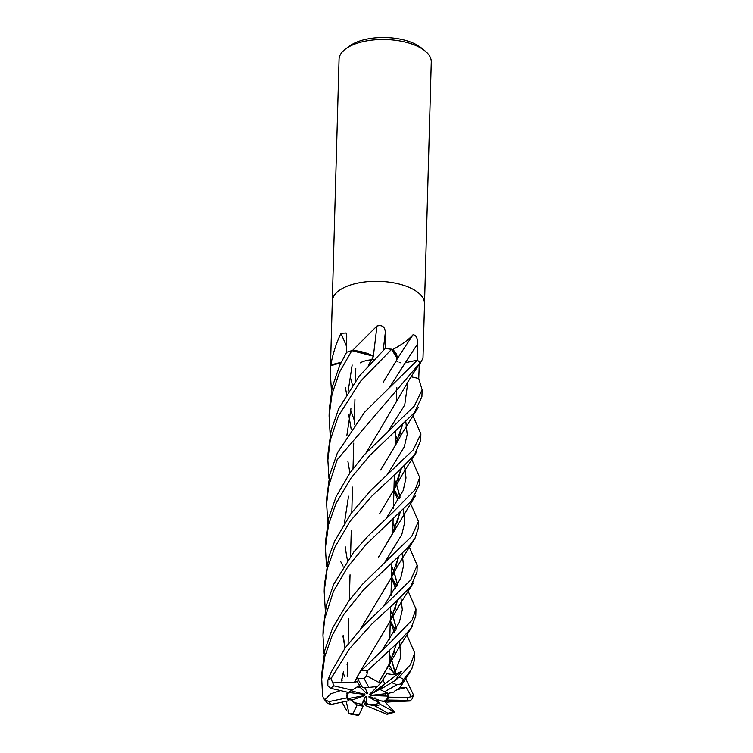 <?xml version="1.0" encoding="UTF-8"?>
<svg xmlns="http://www.w3.org/2000/svg" width="753" height="753" viewBox="0 0 753 753"><rect width="100%" height="100%" fill="white"/><g stroke="black" fill="none" stroke-linecap="round" stroke-linejoin="round"><path stroke-width="1.13" d="M341.024 362.664L330.727 365.76A46.131 21.159 -178.4 0 0 330.435 367.765A46.131 21.159 -178.4 0 0 330.426 367.841M389.753 701.928L387.39 702.135L380.943 700.921L383.851 701.137L387.258 700.055A20.755 9.525 -178.4 0 0 388.134 697.447A20.755 9.525 -178.4 0 0 388.134 697.165L387.814 693.485L388.162 696.139L370.401 695.443L387.899 693.466L384.454 691.828A20.755 9.525 -178.4 0 0 380.058 689.607L384.896 683.799L381.14 688.374L370.9 694.247L369.544 694.304L375.888 688.167L375.032 686.529L377.432 686.501L375.888 688.167M376.161 699.113L379.578 703.217L368.914 697.052L369.036 696.421L380.943 700.921M368.97 704.761L366.353 704.121L366.664 703.424L368.97 704.761A20.755 9.525 -178.4 0 0 379.578 703.217M363.228 701.316L365.676 705.655L366.353 704.121L363.915 699.829L366.353 704.121L375.098 705.881L387.842 713.279L387.023 714.268L368.236 706.54M352.206 701.363L350.559 699.801L352.959 699.753L352.206 701.363A20.755 9.525 -178.4 0 0 361.845 704.281L365.309 696.826L366.457 696.506L366.664 703.424M348.62 699.838L350.559 699.801L350.136 698.144L350.559 699.801L357.129 704.921L352.95 713.844L349.072 713.712L346.248 701.542M346.681 694.925A20.755 9.525 -178.4 0 0 348.328 698.52L364.612 695.621L352.959 699.753M348.874 692.148L350.164 692.675L346.917 693.344L347.265 692.158L346.888 697.899A20.755 9.525 -178.4 0 0 348.837 700.732L348.328 698.52M424.513 303.826A46.131 21.159 -178.4 0 0 424.513 303.751L431.271 61.981A46.131 21.159 -178.4 0 0 424.956 50.884A46.131 21.159 -178.4 0 0 348.686 46.94A46.131 21.159 -178.4 0 0 345.966 48.681A46.131 21.159 -178.4 0 0 339.048 59.412L332.289 301.172A46.131 21.159 -178.4 0 0 332.289 301.247M341.928 288.71A46.131 21.159 -178.4 0 0 332.289 301.172A46.131 21.159 -178.4 0 1 341.928 288.71A46.131 21.159 -178.4 0 1 393.593 282.817A46.131 21.159 -178.4 0 1 424.513 303.751A46.131 21.159 -178.4 0 0 393.593 282.817A46.131 21.159 -178.4 0 0 341.928 288.71M424.956 50.884L421.096 47.768A41.519 19.041 -178.4 0 0 352.442 44.22A41.519 19.041 -178.4 0 0 349.994 45.782L345.966 48.681M341.109 362.494A32.388 14.853 -178.4 0 0 331.028 365.167A6.24 2.861 1.6 0 1 330.783 365.412A46.131 21.159 -178.4 0 0 330.435 367.765L332.289 301.172M330.783 365.412L330.887 364.819C332.675 354.239 336.036 343.735 340.949 333.297L346.135 332.977L346.738 336.318L346.587 352.31A46.131 21.159 -178.4 0 1 352.489 350.465L376.924 326.03C382.157 324.647 384.962 326.746 385.338 332.327L385.254 348.488M396.727 359.689A779.346 332.534 125.8 0 1 413.068 334.718C416.155 335.104 417.689 338.153 417.651 343.867L417.388 360.122L405.293 362.739L417.397 360.132L364.527 412.277L337.344 453.014L329.814 474.531L326.821 497.008L326.633 503.672M328.957 478.428L327.856 460.055L330.256 440.129L338.37 416.033L360.508 381.263L391.56 349.373L397 358.089L396.464 360.433L397 358.089A32.388 14.853 -178.4 0 0 392.793 349.684A763.956 325.964 125.8 0 1 392.991 349.373C401.707 344.78 408.399 339.895 413.068 334.718M392.793 349.684A6.24 2.861 1.6 0 1 392.304 349.505L392.991 349.373M392.304 349.505A46.131 21.159 -178.4 0 0 385.272 348.46M396.972 357.063L391.588 349.392M405.283 362.758L389.856 386.938L405.293 362.739L414.743 360.706M418.649 365.111A32.388 14.853 -178.4 0 0 419.976 363.868A32.388 14.853 -178.4 0 0 420.278 363.548A6.24 2.861 1.6 0 1 420.259 363.266A46.131 21.159 -178.4 0 0 417.388 360.122A46.131 21.159 -178.4 0 1 419.995 362.918L337.156 459.725L328.619 486.118L326.633 503.701L327.734 522.366M373.347 356.084A779.346 231.999 99.7 0 0 376.924 326.03M330.162 434.679L329.08 416.014L332.082 393.838L339.603 372.001L351.82 350.644L369.855 354.447L373.544 356.329L369.855 354.447A32.388 14.853 -178.4 0 0 353.072 350.409A763.956 227.425 99.7 0 0 353.119 350.032M353.072 350.409A6.24 2.861 1.6 0 1 352.489 350.465M369.855 354.447L351.867 350.644L373.516 356.225M340.667 333.984L340.949 333.297A779.346 690.887 70.2 0 1 346.644 346.596M420.259 363.266L422.998 358.212L424.513 303.751M419.27 364.565L418.753 378.505A46.131 21.159 -178.4 0 0 418.753 378.505L411.082 376.773L418.743 378.514L422.113 389.8L414.366 406.008L364.386 454.69L349.759 473.195L336.12 496.632L328.741 517.913L325.597 540.645L325.409 547.647L328.543 524.709L335.932 503.625L350.917 478.202L369.827 455.471L414.366 412.729L421.915 396.756M341.043 362.635L330.727 365.76L341.043 362.635M383.23 382.26L396.464 360.433C397.979 356.348 396.134 352.498 390.901 348.921M418.715 378.514L411.072 376.782M374.975 695.038L371.398 695.904M357.073 686.745L359.445 685.672L360.48 683.818L359.445 685.672L360.367 687.517L357.073 686.745M406.865 635.005L414.762 653.011L410.47 664.626L399.278 677.098L395.09 680.543L401.434 671.46L384.896 683.799L382.825 679.808L384.896 683.799L370.9 694.247M385.047 694.134L387.268 692.864L387.899 693.466L394.111 691.998L394.45 691.141M384.567 700.977A20.755 9.525 -178.4 0 0 388.162 696.139M373.808 359.605A20.755 9.525 -178.4 0 0 371.568 359.746M371.483 359.755A20.755 9.525 -178.4 0 0 360.132 362.908M371.483 697.353L368.914 697.052M350.945 690.699L364.894 694.445L364.236 693.805M364.894 694.445L350.164 692.675M364.631 687.367L367.793 693.334L367.088 693.861L366.862 691.574M367.088 693.861L360.367 687.517M358.419 679.921L357.449 681.644L359.445 685.672L352.084 690.096A20.755 9.525 -178.4 0 0 350.973 690.68A20.755 9.525 -178.4 0 0 348.545 692.459L330.746 688.298L327.837 685.917L327.856 680.081L331.226 672.1L345.128 648.004L362.824 626.581L410.743 580.008L417.209 565.23L417.021 572.007L410.79 586.446L395.334 602.334L372.198 623.663L349.712 648.446L331.555 677.709A46.131 21.159 -178.4 0 0 331.056 677.992A46.131 21.159 -178.4 0 0 327.856 680.081M401.434 671.46L394.045 674.754L386.788 673.719L380.792 682.877L377.432 686.51L368.801 687.395A20.755 9.525 -178.4 0 0 362.438 687.508L357.76 678.669L357.863 675.714L361.176 670.641L388.557 644.267L412.136 620.067L415.985 609.036L415.797 615.879M354.682 682.152L332.779 682.858L331.113 679.018L331.555 677.709M408.088 591.039L415.985 609.036M378.806 682.359L366.711 675.799L367.652 670.584L400.041 640.549L410.809 628.595L415.797 616.048M391.56 349.373A46.131 21.159 -178.4 0 0 385.291 348.46L359.19 376.171L338.568 409.02L331.169 430.283L328.044 453.042L327.856 460.045M395.956 584.752L391.409 580.299M384.454 691.828L396.746 684.806L401.17 683.865L403.664 679.394L411.684 669.304L414.574 659.722L414.762 653.011M394.6 628.548L390.186 623.964M349.957 577.41L349.288 576.412M343.067 566.068L340.78 561.738M409.387 547.29L417.209 565.23M351.82 350.644A46.131 21.159 -178.4 0 0 346.596 352.3L339.791 365.243L332.261 386.929L329.268 409.265M405.698 678.717L413.463 694.915L411.477 696.751L406.244 687.48L400.031 687.545M393.687 672.73L388.962 668.005M348.743 621.037L348.074 620.02M326.482 566.124L325.409 547.647M398.281 496.914L393.866 492.5M331.414 390.779L330.303 372.396L330.689 365.77M410.498 503.418L418.433 521.452L411.806 536.23L362.485 584.262L348.667 601.139L332.45 628.275L324.872 650.046L321.926 672.297L321.729 679.244L324.694 656.842L332.252 635.24L343.867 614.354L363.219 590.239L407.495 547.939L415.007 538.273L418.244 528.39M340.196 690.689L330.765 693.814L324.929 699.735L323.404 698.285L322.538 695.405L321.729 679.244M412.955 415.807L420.88 433.841L413.265 449.88L370.702 490.476L351.067 513.442L334.897 540.673L329.005 556.138L324.374 584.686L324.185 591.199M384.792 701.645L394.694 712.15L384.727 701.636M347.51 665.078L346.841 664.061M325.287 610.005L324.176 591.519L327.122 569.324L334.699 547.535L350.107 521.255L372.038 495.879L398.393 471.312L414.479 455.066L420.701 440.449M411.863 459.575L419.666 477.468L415.138 489.714L392.765 512.454L368.443 535.571L353.835 551.949L333.673 584.319L326.341 605.337L323.131 629.141M324.035 653.83L322.962 635.231L324.741 618.646L333.485 591.209L347.905 566.661L365.93 544.711L411.449 500.896L419.468 484.386L419.666 477.468M368.311 365.374L373.563 356.291M396.699 361.082L398.149 362.099M399.504 362.588L400.342 362.777M396.37 643.881L390.27 662.282L378.91 682.209L388.783 665.567L396.567 643.702M396.436 628.623L392.878 615.822M392.821 615.672L390.572 610.175M396.313 628.849L392.812 615.963M392.755 615.813L390.572 610.372M380.792 682.877L378.834 682.322M394.045 674.754L400.596 657.623L399.674 640.878L400.596 657.623L394.045 674.754M395.513 630.355L390.393 620.839L395.513 630.355M341.598 680.928L343.377 672.693M343.424 672.495L343.584 671.855M360.838 628.746L391.212 577.796L398.817 556.213M395.165 528.117L393.019 522.751M351.133 428.956L349.081 417.077M349.016 416.588L348.78 414.649M348.074 391.654L352.159 364.998M341.429 680.947L343.246 672.561M360.621 628.981L391.278 577.852L399.024 556.025M395.231 527.975L393.028 522.535M383.992 605.779L400.737 578.229L403.552 565.691L402.083 553.144L403.552 565.691L400.737 578.229L383.992 605.779M365.676 705.655L368.264 706.596M345.006 648.182L342.963 636.294M401.443 468.441L393.819 489.996L379.568 513.866L393.678 490.081L401.245 468.63M397.584 440.449L395.466 435.159M397.65 440.298L395.466 434.952M344.507 676.552L343.321 672.937L344.507 676.552M386.534 517.932L403.222 490.495L405.999 477.967L404.512 465.495L405.999 477.967L403.222 490.495L386.534 517.932M394.196 691.489L394.111 691.998M394.384 674.161L389.169 664.795L394.384 674.161M388.642 430.584L404.738 404.963L407.9 381.875L404.738 404.963L388.642 430.584M382.317 425.69L366.109 452.817M348.526 496.199L344.413 523.006M345.119 546.245L345.345 548.175M345.42 548.692L347.453 560.59M389.339 654.413L391.466 659.637M391.522 659.779L395.118 672.805M394.374 691.16L394.61 691.103C399.947 688.214 402.102 685.729 401.067 683.649M395.24 672.58L391.588 659.628M391.532 659.496L389.348 654.197M382.185 425.897L409.651 379.041L419.43 363.868M387.193 474.823L404.248 446.99L407.213 434.472L405.829 421.774M402.657 424.654L394.892 446.331L380.698 469.994L394.864 446.19L402.469 424.814M389.706 701.918L410.216 700.987L412.333 698.671L413.463 694.915M384.67 562.51L401.782 534.668L404.766 522.14L403.363 509.461M399.184 498.787L394.148 489.375M354.343 420.353L350.597 409.961M346.549 394.035L345.439 387.579M341.815 680.91L341.73 680.232M400.172 512.464L392.492 533.839L378.382 557.418L392.445 533.726L399.984 512.633M399.975 497.366L396.502 484.424M396.445 484.264L394.243 479.04M352.395 385.291L351.162 379.107M400.097 497.14L396.567 484.283M396.502 484.123L394.243 478.842M323.404 698.285L327.611 703.462L331.32 704.384L348.837 700.732M382.298 650.037L399.382 622.27L402.318 609.714L400.869 597.12M396.784 586.465L391.682 577.08M357.449 681.644L354.663 682.114L357.797 675.93M359.774 672.316L389.79 621.79L397.528 600.31M397.546 585.119L394.017 572.092M393.96 571.951L391.786 566.783M349.919 472.969L347.858 461.081M346.86 435.394L350.917 408.691M368.537 365.13L373.563 356.273M354.607 682.011L357.976 675.441M359.369 672.881L390.129 621.329L397.706 600.141M397.678 584.893L394.083 571.951M394.017 571.809L391.795 566.567M395.09 680.543L380.058 689.607M411.477 696.751L407.731 697.447L388.134 697.165M406.244 687.48L397.038 689.701M394.694 712.15L380.594 704.507L374.966 697.758M387.258 700.055L407.335 700.365L410.206 700.987M368.801 687.395L364.047 678.34L366.711 675.799M352.084 690.096L333.861 685.823L332.779 682.858M375.098 705.881A20.755 9.525 -178.4 0 0 380.594 704.507M357.129 704.921A20.755 9.525 -178.4 0 0 363.106 706.088L361.845 704.281M350.239 714.013L358.051 715.35L359.059 714.804L363.106 706.088M346.888 697.899L328.92 701.617L324.929 699.735M405.33 362.73A778.95 332.365 125.8 0 1 417.651 343.867M383.192 350.465A778.95 231.886 99.7 0 0 385.338 332.327M367.652 670.584A46.131 21.159 -178.4 0 0 361.176 670.641M403.664 679.394A46.131 21.159 -178.4 0 0 399.278 677.098M396.746 684.806A40.361 18.514 -178.4 0 0 392.021 682.745M387.842 713.279A40.361 18.514 -178.4 0 0 393.066 711.717M407.335 700.365A40.361 18.514 -178.4 0 0 407.731 697.447M364.047 678.34A40.361 18.514 -178.4 0 0 357.76 678.669M333.861 685.823A40.361 18.514 -178.4 0 0 330.746 688.298M352.95 713.844A40.361 18.514 -178.4 0 0 359.059 714.804M328.92 701.617A40.361 18.514 -178.4 0 0 331.32 704.384M347.189 676.326L347.585 662.405L347.189 676.326M348.102 643.881L348.808 618.392L348.102 643.881M349.317 600.273L350.032 574.793L349.317 600.273M350.55 556.26L351.256 530.733L350.55 556.26M351.773 512.52L352.479 487.087L351.773 512.52M352.997 468.677L353.703 443.141L352.997 468.677M354.221 424.73L354.936 399.288L354.221 424.73M355.444 381.084L355.793 368.518L355.444 381.084M419.976 363.868L420.823 362.974M389.047 664.833L389.461 650.234L389.047 664.833M389.753 639.777L390.27 621.065L389.753 639.777M390.28 620.867L390.675 606.457L390.28 620.867M390.976 595.764L391.494 577.447L390.976 595.764M391.494 577.222L391.899 562.651L391.494 577.222M392.727 533.18L393.132 518.676L392.727 533.18M393.424 508.19L393.941 489.779L393.424 508.19M393.941 489.563L394.346 475.039L393.941 489.563M395.174 445.569L395.579 430.998L395.174 445.569M396.398 401.791L396.803 387.371L396.398 401.791M329.277 409.227L329.08 416.014M330.435 367.765L330.322 371.794M323.15 628.322L322.962 635.231M388.783 665.567L398.77 647.872L412.079 626.675M390.252 621.809L394.44 632.285M395.777 644.427L393.668 654.15M391.278 577.852C395.381 570.096 396.887 566.962 403.994 555.705L414.47 539.157M398.224 556.768L395.984 566.849M393.819 489.996C400.878 476.734 404.295 471.209 409.161 463.707L416.927 451.574M345.072 648.088L343.161 635.259M400.662 469.175L398.403 479.294M395.165 424.701L394.61 425.191M399.984 687.63L410.846 670.725M401.895 425.332L399.73 435.243M394.892 446.331L401.801 433.822L418.301 407.364M342.097 680.881L341.928 679.215M393.932 490.147L398.055 500.754M399.429 513.132L397.33 522.864M341.975 702.163L347.058 711.067M392.492 533.839L415.948 494.985M366.419 672.448L367.775 670.462M391.475 577.833L395.626 588.422M396.982 600.828L394.817 610.692M390.129 621.329L399.429 605.045L413.378 582.926M394.581 712.225L387.579 714.173M420.88 433.841L420.692 440.665M418.433 521.452L418.244 528.399M422.113 389.8L421.915 396.803"/></g></svg>
